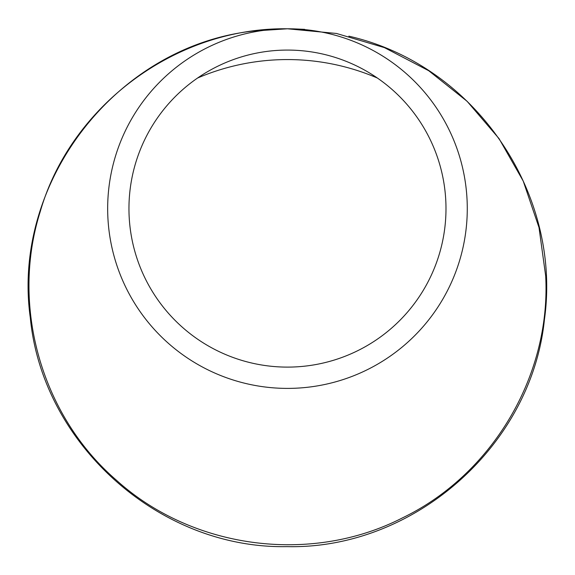 <?xml version="1.0" encoding="UTF-8"?>
<svg xmlns="http://www.w3.org/2000/svg" width="575" height="575" viewBox="0 0 575 575"><rect width="100%" height="100%" fill="white"/><g stroke="black" fill="none" stroke-linecap="round" stroke-linejoin="round"><path stroke-width="0.86" d="M545.682 275.971C551.03 375.949 491.977 474.756 402.493 517.874C310.859 564.822 192.316 549.053 116.1 479.931C41.508 415.473 10.393 306.202 40.149 211.895C70.646 105.513 176.266 27.169 287.471 28.786L336.44 33.458L384.431 47.624L428.713 70.718L467.087 101.272L499.035 138.597L523.236 181.096L539.012 227.563L545.682 275.971M287.471 28.786A179.81 179.81 0 0 0 131.754 298.497A179.81 179.81 0 0 0 443.188 298.497A179.81 179.81 0 0 0 287.471 28.786L253.374 31.036C116.315 46.05 11.22 182.505 30.317 317.889C42.471 444.41 159.455 548.981 286.774 546.624C413.734 549.714 531.566 445.948 544.439 319.506C562.07 193.926 475.798 65.155 348.838 36.16M304.685 29.354L292.883 28.836M197.592 78.02A228.138 228.138 0 0 1 377.358 78.02M287.471 367.109A158.52 158.52 0 0 1 150.19 129.332A158.52 158.52 0 0 1 424.753 129.332A158.52 158.52 0 0 1 287.471 367.109M271.335 29.289L268.015 29.512M284.33 28.8L286.609 28.786"/></g></svg>
